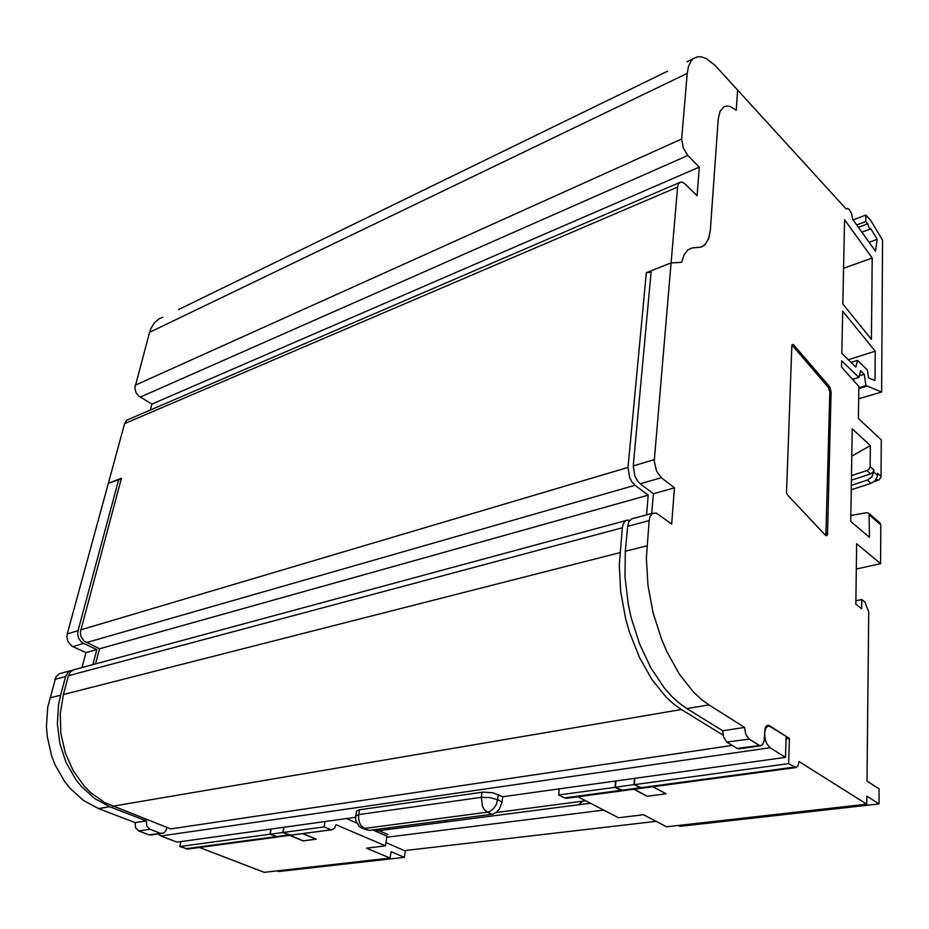 <?xml version="1.0" encoding="UTF-8"?>
<svg xmlns="http://www.w3.org/2000/svg" width="929" height="929" viewBox="0 0 929 929"><rect width="100%" height="100%" fill="white"/><g stroke="black" fill="none" stroke-linecap="round" stroke-linejoin="round"><path stroke-width="1.39" d="M290.928 835.183L282.753 832.535L283.751 827.274M278.282 836.878L270.107 834.254L271.117 829.028M679.529 182.537L126.774 420.163L124.637 423.566L108.333 483.335L121.49 478.18L80.37 631.999L80.951 636.353L83.784 640.94L99.519 648.837L648.221 495.192L634.971 485.286L86.292 642.682M150.347 409.875L151.857 404.173L699.328 167.139L697.11 195.787L684.731 183.605L682.2 182.177L680.214 182.177L678.298 184.023L677.543 187.031L124.637 423.566M162.726 317.219L158.882 319.019L154.528 322.723L151.218 327.786L149.546 332.315L687.216 73.426L688.54 66.342L691.071 61.035L693.696 58.388L698.062 56.727L701.941 56.971L706.133 58.527L714.982 65.309L846.214 208.99L847.55 208.386L849.245 209.513L851.823 214.134L852.671 219.383L875.513 251.178L877.162 239.322L870.845 228.801L869.01 227.744L867.837 223.796L865.782 221.543L856.677 224.957M149.546 332.315L134.821 387.985L136.157 392.781L138.607 395.963L151.857 404.173M135.1 385.245L681.631 138.978L683.117 147.746L687.82 155.515L140.128 397.101M355.83 815.697L356.469 811.087L359.047 809.809L483.045 792.042L492.962 792.809L502.752 796.757L502.101 801.959L497.642 799.788L498.292 794.562M629.781 520.345L626.994 520.159L624.927 521.32L623.359 523.608L622.349 527.742L68.374 675.755L70.767 671.551L74.111 669.646L626.251 520.414M622.349 527.742L619.318 565.134L620.7 591.668L625.74 618.888L629.548 632.266L639.477 657.523L651.961 679.587L666.232 697.238L673.769 704.101L681.433 709.547L723.145 735.141M620.015 552.604L63.346 694.497L60.234 713.542L60.884 733.318L65.285 752.711L73.205 770.617L84.167 786.027L90.589 792.53L104.884 802.702L170.692 828.854L732.215 745.383M80.707 629.885L628.027 467.392L629.607 477.552L631.592 481.501L634.971 485.286M359.523 809.728L358.71 814.628L355.575 816.161L355.842 820.621L359.163 826.311L362.078 828.169L364.516 828.436L361.416 825.974L359.686 823.036L358.548 818.286L358.71 814.628L481.338 797.372L482.523 806.372L484.299 809.531L487.423 812.19L364.516 828.436L369.034 830.387L492.904 814.129L496.806 812.004L499.314 809.205L502.101 801.959M369.034 830.387L362.368 828.273M785.469 757.356L770.071 747.717L766.785 743.769L765.241 739.728L764.521 733.12L765.868 727.895L768.794 725.863L786.224 736.349L785.469 757.356L502.752 796.757M355.598 817.253L176.998 842.15L160.914 835.995L158.22 833.987M736.279 110.191L729.857 106.429L726.919 106.011L723.9 106.8L720.056 111.201L718.268 119.028L720.056 111.201L723.9 106.8L726.919 106.011L729.857 106.429L736.279 110.191L737.58 89.997L736.279 110.191M654.33 459.576L633.23 465.847L634.821 476.031L637.596 481.129L640.186 483.8L661.332 477.727L656.559 471.282L654.26 460.958L671.075 262.93L681.654 262.35L684.046 254.732L688.041 249.773L692.268 247.938L701.14 247.137L704.437 245.268L708.455 239.229L710.337 230.137L709.013 237.627L705.401 244.339L701.14 247.137L692.268 247.938L688.041 249.773L684.046 254.732L681.654 262.35L671.075 262.93L646.352 272.615L651.101 272.325M187.855 848.99L179.738 846.563L180.83 841.616M151.369 834.997L148.907 834.811L163.725 832.93L165.815 830.828L166.918 827.391M49.771 697.958L60.606 695.194L58.585 704.542L57.343 724.051L59.874 743.746L66.064 762.488L75.563 779.222L81.38 786.549L94.735 798.603L109.727 806.732L146.306 820.922L146.759 825.997L149.952 829.249L138.746 830.932L135.564 827.704L135.111 822.664L98.602 808.625L83.656 800.577L70.337 788.616L64.542 781.359L55.09 764.753L51.571 755.637L47.228 736.43L46.45 726.617L47.739 707.236L55.961 676.788L59.363 673.734L70.569 670.645M67.248 633.88L78.001 630.698L77.641 633.892L78.628 638.177L81.067 641.73L83.575 643.46L72.799 646.549L71.916 646.085L67.863 641.324L66.888 637.05L67.248 633.88L108.333 483.335L121.327 478.783M72.671 670.181L68.038 672.282L65.645 676.486L54.834 679.378M278.05 836.901L269.886 834.288L179.738 846.563M291.16 835.148L332.117 829.667L334.486 828.273L336.066 824.778L385.372 845.854L386.917 836.054L372.726 829.899M646.99 545.729L625.345 551.245L624.927 576.909L628.178 604.059L631.163 617.704L639.593 644.076L650.892 667.986L664.374 688.041L671.679 696.262L679.215 703.148L686.868 708.618L722.797 730.763L723.586 736.767L726.757 741.992L749.18 739.089L745.79 734.374L744.64 727.349L708.908 704.879L701.279 699.328L693.777 692.349L679.529 674.431L667.01 652.03L661.645 639.524L653.133 612.85L647.954 585.258L646.387 558.399L649.127 520.588L650.103 516.419L652.599 513.365L656.257 513.098L671.702 524.095L674.512 487.841L653.424 493.74L651.752 513.516M634.821 778.351L634.298 784.645L788.593 763.626L789.464 738.427L768.875 725.352L766.901 725.561L765.194 727.906L764.102 741.11L762.233 745.151L737.196 748.414L739.484 748.844M678.402 825.475L679.982 826.311L879.02 803.887L866.838 796.141L866.757 804.166L799.045 761.571L798.046 765.891L796.095 767.528L788.593 763.626M829.551 386.743L831.153 391.481L827.53 534.709L826.682 535.696L825.312 535.092L787.78 495.285L786.491 492.985L791.868 345.123L792.716 344.427L793.877 345.019L829.551 386.743L828.192 387.161L829.794 391.899L831.153 391.481M652.948 513.191L631.72 518.905L628.991 521.517L627.644 526.337L649.127 520.588M642.241 788.129L634.298 784.645M828.192 387.161L791.914 345.031M825.869 535.545L829.794 391.899M622.976 790.707L620.804 790.37L564.507 797.93L566.702 798.243M871.077 483.37L875.048 480.792L877.266 476.728L877.44 475.323L873.794 472.025L871.925 476.902L867.419 480.096L871.077 483.37L851.231 489.792M850.813 515.479L866.722 512.657L869.079 513.505L869.439 537.264L850.72 521.378L852.241 428.803L870.368 445.548L870.136 466.892L868.952 469.296L866.954 470.597L870.624 473.906L872.888 472.292L873.817 469.865L873.794 472.025M874.108 481.686L878.962 479.945L880.994 477.146L881.296 439.858L858.442 418.456L858.907 386.441L841.546 367.118L841.686 360.8L858.861 377.464L860.591 370.752L864.167 374.248L865.944 385.57L858.884 387.707M856.283 569.001L880.529 563.659L880.773 524.85L879.461 522.562M641.904 788.175L633.961 784.691L634.484 778.397M623.301 790.66L615.323 787.223L633.961 784.691M482.023 792.158L481.338 797.372L489.757 797.57L497.642 799.788L496.156 804.769L494.054 808.079L490.407 811.18L487.423 812.19L491.917 814.327M315.988 839.073L302.54 833.627M315.965 839.189L303.318 840.826L289.894 835.322M387.834 834.451L378.718 830.491L375.153 830.956M282.753 832.535L270.107 834.254M378.718 830.491L378.939 829.086M388.624 829.434L388.879 827.797M628.027 467.392L646.352 272.615M633.23 465.847L651.252 270.699L671.075 262.93L677.543 187.031M699.328 167.139L687.82 155.515M681.631 138.978L687.216 73.426M646.526 514.933L648.221 495.192M95.594 663.887L99.519 648.837M63.346 694.497L68.374 675.755M710.337 230.137L718.268 119.028L710.337 230.137M270.896 829.063L269.886 834.288M385.372 845.854L366.456 848.131L390.099 858.094L264.231 872.343L199.48 847.422M138.746 830.932L148.907 834.811M82.031 667.545L85.991 652.622L96.79 649.592L83.575 643.46M72.799 646.549L85.991 652.622M78.001 630.698L118.842 479.213M92.865 664.618L96.79 649.592M60.606 695.194L65.645 676.486M149.952 829.249L160.125 833.162M289.674 835.345L303.086 840.861L316.197 839.154L302.773 833.592M146.306 820.922L135.111 822.664M405.439 850.523L404.405 857.351L278.654 871.518L277.028 870.891M390.099 858.094L391.086 851.696L404.405 857.351M288.896 834.927L282.985 832.5L324.07 826.903L329.992 829.411M346.494 818.53L356.643 822.931M325.022 821.515L324.07 826.903M283.984 827.24L282.985 832.5M590.426 803.248L379.113 830.665M656.095 821.329L404.487 850.639L385.883 842.649M377.395 831.919L377.557 830.863M386.731 837.238L603.641 810.042M437.814 823.048L440.172 821.085M444.526 820.516L447.348 821.817M578.802 804.758L582.657 801.181M496.109 812.55L585.642 800.786M789.464 738.427L786.131 738.927M865.782 221.543L865.863 215.029L870.67 220.347L882.55 240.181L881.598 392.003L865.944 385.57M661.332 477.727L674.512 487.841M749.18 739.089L759.016 745.209M880.529 563.659L856.643 543.732L855.783 604.164L861.671 608.785L861.787 599.519L864.899 601.992L868.685 612.141L866.989 781.01L879.113 788.872L879.02 803.887M872.25 258.018L844.6 219.755L842.858 304.062L871.437 339.329L872.25 258.018L843.602 268.284M875.211 351.197L842.708 311.261L841.837 353.392L855.806 367.036L857.548 360.371L867.349 369.997L868.615 378.033L874.955 380.53L875.211 351.197L848.293 359.697M852.567 379.392L858.861 377.464M727.302 742.387L737.196 748.414M625.345 551.245L627.644 526.337M640.186 483.8L653.424 493.74M633.868 789.244L646.979 796.316L666.128 793.83L653.064 786.677M577.792 796.757L618.621 817.741L643.542 814.745L666.546 826.822L866.757 804.166M722.797 730.763L744.64 727.349M620.804 790.37L614.998 787.269L558.654 794.945L564.507 797.93M559.304 788.872L558.654 794.945M615.555 781.034L614.998 787.269M851.788 456.116L870.368 445.548M881.598 392.003L858.733 398.796M866.652 386.267L858.872 388.612M859.302 375.746L864.167 374.248M851.057 362.403L857.548 360.371M869.114 242.272L877.162 239.322M865.863 215.029L853.031 219.894M858.384 227.338L867.837 223.796M861.787 599.519L855.83 600.749M851.312 485.344L867.419 480.096M881.075 476.438L877.452 473.163L877.44 475.323M870.624 473.906L851.394 480.2M866.954 470.597L851.463 475.706M665.814 793.656L652.727 786.724M665.791 793.877L647.304 796.269L634.193 789.209M615.323 787.223L615.881 780.987M288.664 834.962L276.018 836.657M770.071 747.717L160.914 835.995M112.537 806.256L681.433 709.547M185.591 848.792L275.785 836.692M109.727 806.732L98.602 808.625M794.167 767.099L640.093 787.78M686.868 708.618L708.908 704.879M769.107 725.874L769.746 725.77M792.716 345.704L794.086 345.251M827.704 533.49L826.276 533.838M876.349 479.05L877.905 480.456M873.817 469.865L870.159 466.544M869.66 515.235L880.773 524.85M621.129 790.324L639.756 787.827M290.359 835.252L277.701 836.948M693.336 58.655L686.961 61.767M667.603 71.196L178.461 309.543M766.077 726.281L768.086 725.967M277.481 836.983L187.275 849.06M150.73 835.09L161.96 833.441M331.676 829.725L290.591 835.229M641.707 788.198L795.712 767.575M760.712 745.732L738.903 748.925M566.156 798.313L622.43 790.776M870.554 228.952L861.868 232.18M846.667 208.526L846.017 208.781M880.309 523.294L869.207 513.667M622.767 790.73L641.37 788.245"/></g></svg>
